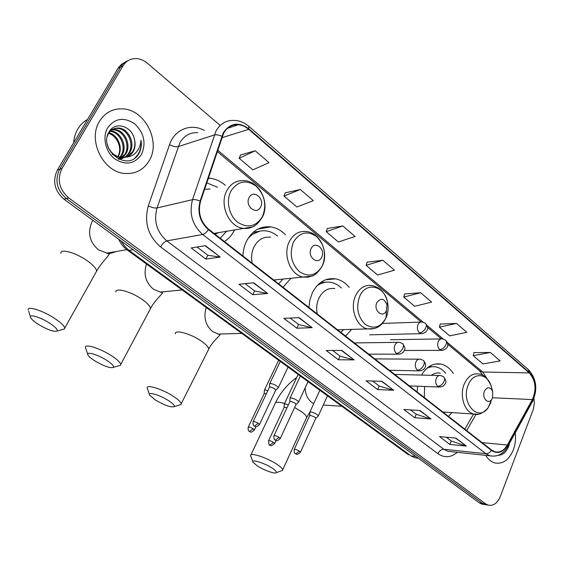 <?xml version="1.0" encoding="UTF-8"?>
<svg xmlns="http://www.w3.org/2000/svg" width="564" height="564" viewBox="0 0 564 564"><rect width="100%" height="100%" fill="white"/><g stroke="black" fill="none" stroke-linecap="round" stroke-linejoin="round"><path stroke-width="0.85" d="M417.67 386.213L417.12 391.917M448.521 416.422L451.94 412.608M349.229 287.379C345.351 282.691 340.776 279.85 335.517 278.849C325.639 277.622 317.92 282.275 312.343 292.808L309.904 299.829L308.917 307.465M345.591 336.088L351.647 329.383M285.539 234.85C281.239 230.401 276.332 227.75 270.812 226.897C260.519 225.861 252.482 230.486 246.701 240.772C244.381 245.368 243.126 250.43 242.922 255.957M283.008 287.245L290.982 278.306M224.486 241.568C228.512 238.967 231.719 235.378 234.109 230.796L234.624 229.752M453.252 373.474C450.044 368.405 446.018 365.282 441.175 364.118C433.293 362.758 426.736 366.41 421.505 375.067M225.318 185.323C220.679 181.277 215.547 178.915 209.928 178.231L208.313 178.111M125.469 61.955L121.302 64.409L118.489 67.602L57.316 170.131C52.276 181.1 54.496 190.794 63.979 199.205L479.365 502.869L481.783 504.103L483.856 504.427M219.995 125.264L147.486 63.295C143.883 60.27 139.992 58.698 135.804 58.578C130.326 58.621 126.082 61.025 123.079 65.791L61.962 168.502L59.629 169.32C54.574 180.339 56.802 190.068 66.312 198.528L482.488 503.363L484.913 504.597L486.986 504.928L484.913 504.597L482.488 503.363L66.312 198.528C56.802 190.068 54.574 180.339 59.629 169.32L120.583 67.01L59.629 169.32L57.316 170.131M127.972 60.722C124.87 61.906 122.402 64.007 120.583 67.01C122.402 64.007 124.87 61.906 127.972 60.722M259.778 228.23L260.356 228.695M263.014 228.237L262.048 227.454M99.56 121.218C87.335 139.985 103.05 172.027 124.602 173.423C135.381 174.234 143.587 169.99 149.227 160.677C161.121 141.543 144.849 109.338 122.423 108.852C112.624 108.535 105.01 112.659 99.56 121.218C87.335 139.985 103.05 172.027 124.602 173.423C135.381 174.234 143.587 169.99 149.227 160.677C161.121 141.543 144.849 109.338 122.423 108.852C112.624 108.535 105.01 112.659 99.56 121.218M485.696 455.359C488.149 459.343 491.173 461.86 494.776 462.917C502.785 464.391 508.968 460.062 513.325 449.917C515.341 444.467 515.982 438.771 515.263 432.828C515.982 438.771 515.341 444.467 513.325 449.917C508.968 460.062 502.785 464.391 494.776 462.917C491.173 461.86 488.149 459.343 485.696 455.359M223.64 133.196C227.158 127.161 232.121 124.341 238.53 124.722C242.182 125.102 245.573 126.632 248.689 129.304L529.215 372.91C535.673 380.312 536.709 389.202 532.317 399.58L507.318 444.996C503.99 450.608 499.866 452.864 494.938 451.778L491.596 450.044L208.68 229.238C200.403 221.751 197.703 212.431 200.565 201.277L223.64 133.196M223.238 132.85L200.121 201.038C197.174 212.466 199.952 222.026 208.44 229.696L491.434 450.453C497.547 454.344 502.919 452.617 507.551 445.278L532.543 399.855C537.041 389.223 535.983 380.115 529.363 372.529L248.921 128.874C238.713 121.521 230.154 122.846 223.238 132.85M490.349 352.479L473.182 355.68L482.988 363.949L500.169 360.904L490.349 352.479L473.964 352.613M456.466 323.419L439.384 327.169L449.712 335.883L466.823 332.302L456.466 323.419L440.244 324.06M420.695 292.737L403.725 297.087L414.625 306.28L431.629 302.121L420.695 292.737L404.67 293.95M255.182 150.771L239.157 158.258L252.898 169.849L269.021 162.643L255.182 150.771L240.532 155.001M300.33 189.497L283.988 196.075L296.918 206.988L313.344 200.664L300.33 189.497L285.236 192.846M342.82 225.938L326.211 231.698L338.407 241.984L355.08 236.457L342.82 225.938L327.353 228.498M382.871 260.293L366.064 265.313L377.584 275.035L394.44 270.219L382.871 260.293L367.101 262.14M61.962 168.502C56.886 179.563 59.121 189.342 68.66 197.844L485.639 503.856L488.064 505.097C493.296 506.176 497.37 503.335 500.296 496.574L533.283 409.443L534.334 403.556L533.953 398.388M431.002 418.946L414.744 417.762L403.824 409.471L420.018 410.507L431.002 418.946L419.56 410.479M466.329 446.082L449.875 444.453L439.532 436.592L455.931 438.094L466.329 446.082L455.472 438.052M312.195 327.691L296.833 328.199L283.882 318.364L299.117 317.645L312.195 327.691L298.687 317.666M267.653 293.477L252.728 294.697L238.967 284.249L253.744 282.79L267.653 293.477L253.328 282.832M220.242 257.057L205.846 259.087L191.203 247.963L205.416 245.671L220.242 257.057L205.021 245.735M393.658 390.26L377.64 389.576L366.099 380.813L382.032 381.334L393.658 390.26L381.588 381.32M354.121 359.895L338.4 359.776L326.182 350.491L341.805 350.434L354.121 359.895L341.361 350.434M338.4 359.776L340.057 356.131M332.633 350.47L340.113 356.18L353.593 359.825M377.64 389.576L379.198 386.002M372.684 381.031L379.262 386.051L393.115 390.175M205.846 259.087L207.848 255.245M197.062 247.018L207.897 255.28L219.77 257.064M252.728 294.697L254.604 290.925M245.065 283.643L254.66 290.968L267.153 293.449M296.833 328.199L298.596 324.497M290.171 318.068L298.652 324.54L311.68 327.642M449.875 444.453L451.27 440.999M446.314 437.213L451.334 441.048L465.772 445.962M414.744 417.762L416.211 414.251M410.514 409.901L416.274 414.293L430.452 418.841M366.064 265.313L367.136 262.027M326.211 231.698L327.395 228.378M283.988 196.075L285.278 192.726M239.157 158.258L240.581 154.881M403.725 297.087L404.705 293.837M439.384 327.169L440.272 323.947M473.182 355.68L474 352.5M87.561 119.427C83.585 121.648 80.363 124.799 77.881 128.895C75.442 133.012 74.032 137.637 73.644 142.755M110.382 131.003L110.974 131.045C120.767 131.475 127.908 146.45 121.873 155.368L120.372 157.363M110.974 131.045L110.022 131.412C119.808 131.835 126.935 146.788 120.907 155.692L119.794 157.25M119.399 157.701L118.172 158.879M112.053 129.657L114.823 129.558C124.651 130.002 131.814 145.082 125.751 154.057L122.607 157.582M111.616 129.953L113.857 129.931C123.678 130.376 130.834 145.427 124.778 154.388L119.173 159.386M107.259 136.537L108.401 133.661C110.755 129.671 114.196 127.802 118.715 128.056C128.585 128.514 135.769 143.7 129.678 152.731L124.736 157.434M109.303 131.497C111.679 129.177 114.492 128.162 117.735 128.437C127.598 128.888 134.775 144.046 128.691 153.063C126.392 156.7 123.072 158.745 118.729 159.189M134.429 139.35C132.082 126.005 115.169 121.098 109.282 131.525C97.699 149.27 127.168 172.33 138.342 154.458L138.885 153.577C141.07 149.601 141.79 145.16 141.035 140.232C140.697 145.047 139.019 149.15 135.994 152.541C133.351 155.361 130.051 156.898 126.096 157.144C129.156 156.277 131.532 154.409 133.217 151.54C135.205 147.874 135.614 143.806 134.429 139.35C135.402 143.961 134.81 148.085 132.66 151.723L126.265 157.095M126.096 157.144L121.683 157.539C114.429 156.362 109.627 152.012 107.294 144.49M126.146 157.144L120.696 157.871L112.314 154.353M108.922 132.801C118.08 134.733 123.502 148.431 118.045 156.658L118.003 156.721M117.883 156.679C120.724 150.94 120.21 145.145 116.339 139.301C114.259 136.291 111.672 134.302 108.591 133.33M110.318 130.101L111.531 129.755M110.234 130.206L111.087 130.03M107.738 127.711C102.14 137.052 105.44 151.779 114.64 158.815C125.553 165.633 134.493 164.195 141.465 154.508C146.358 143.277 144.13 133.076 134.775 123.918C124.073 116.811 115.056 118.08 107.738 127.711M141.035 140.232C141.733 147.627 139.731 153.478 135.029 157.8M37.943 324.088C47.806 329.961 54.229 332.245 57.204 330.941C57.697 329.475 55.286 326.951 49.97 323.383C40.319 316.94 27.756 313.415 30.787 317.913C31.852 319.605 34.242 321.663 37.943 324.088M28.2 310.01C26.924 305.512 42.984 310.595 54.87 318.568C60.933 322.636 64.233 325.795 64.761 328.051L64.606 328.939L61.843 329.686M260.603 206.995C265.207 198.803 253.285 188.869 249.14 197.562C244.466 205.874 256.578 215.716 260.603 206.995M210.224 188.996L204.57 189.314M217.422 187.248L206.727 182.842M214.708 233.94L216.04 233.038M220.249 238.262L226.643 231.162M214.94 234.116L219.142 232.488M94.301 360.523C104.009 366.255 110.417 368.525 113.533 367.326C114.02 366.05 111.919 363.829 107.223 360.678C98.016 354.53 85.164 350.857 88.033 355.116C88.943 356.589 91.03 358.387 94.301 360.523M87.723 354.178L85.495 347.565C84.304 343.264 100.716 348.474 112.095 356.124C117.453 359.712 120.336 362.483 120.752 364.443L120.59 365.253L118.179 365.958M321.67 257.247C325.893 249.232 314.931 240.102 311.138 248.583C306.865 256.719 317.99 265.757 321.67 257.247M270.657 237.197C263.578 236.45 258.072 239.601 254.131 246.665C251.678 251.706 251.008 257.198 252.122 263.134M277.629 236.097C274.252 233.27 270.565 231.55 266.553 230.937C259.116 230.049 252.799 232.77 247.61 239.108M259.919 231.134L250.423 235.132M278.602 283.805L283.022 279.095M274.189 280.357L275.789 279.814M155.135 399.848C164.667 405.431 171.068 407.694 174.332 406.623C174.812 405.53 173.007 403.612 168.918 400.877C160.204 395.047 147.035 391.197 149.735 395.195L155.135 399.848M149.474 394.447L147.225 388.004C146.125 383.929 162.94 389.308 173.761 396.598C178.414 399.707 180.896 402.097 181.206 403.775L181.051 404.487L178.999 405.142M386.453 310.553L387.01 304.863C384.225 298.314 380.841 297.58 376.858 302.664C372.987 310.588 383.111 318.822 386.453 310.553M334.84 288.549C328.058 287.675 322.777 290.848 318.984 298.067C316.742 302.981 316.143 308.254 317.165 313.901M341.34 288.021C338.217 284.933 334.706 283.022 330.807 282.296C325.731 281.464 321.015 282.747 316.672 286.145M325.632 282.19L318.808 283.974M340.882 332.415L343.546 329.623M257.233 465.857C263.832 470.235 275.472 474.373 276.36 472.618C276.804 471.793 275.429 470.32 272.229 468.19C264.347 462.896 250.642 458.722 253.074 462.283L257.233 465.857M252.891 461.803L250.592 455.641C249.619 451.976 267.124 457.679 276.987 464.341C280.618 466.759 282.529 468.599 282.705 469.868L282.55 470.432L281.055 470.961M492.576 397.881L492.668 391.261C490.003 386.622 487.261 386.601 484.434 391.183C481.628 397.535 487.909 404.889 491.596 399.636L492.576 397.881M440.272 373.192C437.156 372.522 434.181 373.227 431.347 375.307M445.666 373.312C443.001 369.935 439.878 367.834 436.282 366.988C433.032 366.29 429.846 366.755 426.729 368.398M432.821 366.678L428.273 367.136M443.776 412.721L444.34 412.122M424.607 386.467L424.311 397.528M267.879 390.612L265.277 389.95L264.304 390.401M266.427 393.658L264.192 393.623L248.28 427.054M288.366 404.832L285.187 403.916L284.171 404.346M286.963 407.835L284.813 407.229L284.087 407.532L268.612 440.674M277.974 388.124L278.327 387.701C277.009 385.677 274.435 384.26 270.6 383.449L269.592 383.936M275.683 390.196L274.668 388.709L270.205 386.897L269.479 387.242L253.173 421.548M298.257 402.442L298.582 402.047C297.327 400.109 294.796 398.727 290.996 397.902L289.938 398.36M296.001 404.515L295.035 403.105L290.615 401.307L289.854 401.639L274.019 435.641M317.983 416.373L318.286 415.999C317.081 414.145 314.599 412.799 310.834 411.953L309.735 412.39M315.769 418.439L314.846 417.106L310.468 415.315L309.671 415.633L294.281 449.339M498.118 455.338C502.743 455.141 506.275 452.109 508.714 446.251L509.687 442.98M63.979 199.205L68.66 197.844M118.102 68.223L123.079 65.791M479.365 502.869L485.639 503.856M121.119 240.976L124.602 246.228L129.071 250.402L133.069 249.711M127.21 249.979L129.071 250.402L411.029 455.888L415.872 456.452M411.029 455.888L414.892 457.799L418.291 458.222L414.892 457.799L411.029 455.888M408.491 454.81L127.584 250.247C123.65 247.413 120.717 243.754 118.785 239.27M333.895 278.637L334.297 278.968M438.376 363.773L438.764 364.09M248.689 129.304L221.8 137.75M491.434 450.453C489.841 452.68 487.987 453.759 485.872 453.689L202.68 234.49C192.317 225.191 188.933 213.58 192.521 199.663L216.026 130.954C220.404 123.502 226.559 119.998 234.49 120.435C239.672 120.682 244.402 122.592 248.682 126.181L248.921 128.874M197.788 132.667C190.082 132.307 184.104 135.677 179.853 142.77L157.025 207.968C153.528 221.151 156.799 232.121 166.831 240.884L443.812 449.268L447.879 451.313L451.545 451.708M221.793 136.199C218.719 134.93 216.209 134.535 214.264 135.022L178.139 146.633C175.806 147.105 172.929 146.457 169.517 144.694C174.537 129.346 191.09 122.91 204.365 130.474M457.305 452.321C450.946 457.658 444.495 458.109 437.939 453.696L160.592 246.919C162.573 243.585 164.653 241.568 166.831 240.884L202.68 234.49C204.542 234.011 206.459 232.41 208.44 229.696M494.099 456.177L489.982 455.818L485.872 453.689L443.812 449.268C441.323 449.311 439.363 450.784 437.939 453.696M507.551 445.278L507.522 446.907M160.592 246.919C148.022 236.034 143.926 222.357 148.304 205.895C151.808 207.573 154.712 208.264 157.025 207.968L192.521 199.663C194.446 199.339 196.977 199.797 200.121 201.038M532.543 399.855L532.444 401.575M529.363 372.529L528.235 369.526L248.957 126.421M148.304 205.895L169.517 144.694M507.318 444.996L482.093 442.627M532.317 399.58L492.626 397.747M466.689 430.607L476.037 414.329M487.226 378.93L482.699 372.007L447.238 342.327M529.215 372.91L482.699 372.007L480.084 371.232L447.696 344.16M443.318 339.042L427.131 325.498M423.169 322.178L217.648 150.158M479.471 370.724L483.08 375.525M116.466 251.452L111.714 253.088L107.371 253.264L98.517 249.887C89.429 241.935 87.293 232.509 92.115 221.617L92.905 220.355M95.661 272.835L96.62 271.122C96.317 268.52 93.264 265.122 87.448 260.921C76.055 252.679 60.038 248.238 60.841 253.405M262.394 216.689C266.913 205.162 264.812 194.968 256.098 186.099C246.137 179.359 237.761 181.002 230.986 191.013C225.804 200.657 228.913 215.385 237.479 222.117C247.638 228.554 255.943 226.742 262.394 216.689M214.017 233.397L252.052 227.024C255.351 226.108 258.813 222.78 262.422 217.041C269.973 202.969 259.778 181.284 244.374 180.677C236.894 180.015 231.085 183.279 226.939 190.47C219.001 204.231 228.61 226.665 242.88 228.286C247.229 228.949 251.22 228.053 254.843 225.586M149.679 310.108L150.475 308.607C150.257 306.33 147.578 303.34 142.438 299.639C131.511 291.722 115.141 287.161 115.895 292.11M168.03 291.313L160.282 292.074L153.443 289.191C145.632 282.557 143.312 274.167 146.492 264.015M322.361 265.7C326.493 254.477 324.554 244.755 316.531 236.527C307.366 230.394 299.674 232.248 293.47 242.083C289.163 253.588 291.165 263.466 299.477 271.721C308.811 277.573 316.439 275.563 322.361 265.7M273.751 280.019L311.751 276.141C314.931 275.5 318.47 272.074 322.361 265.863C329.08 252.531 320.317 232.537 306.315 231.557C299.082 230.739 293.449 234.032 289.424 241.427C282.36 254.554 290.538 275.26 303.312 277.079L308.12 277.206L312.703 275.747M259.976 231.12L253.158 232.34M208.067 350.448L208.708 349.172C208.56 347.22 206.248 344.632 201.771 341.41C191.365 333.853 174.593 329.143 175.305 333.853M224.275 333.909L218.367 334.078L212.691 331.59C205.451 325.407 203.301 317.384 206.227 307.521M386.058 317.758L386.136 317.581C388.131 312.801 388.61 307.718 387.567 302.332C384.81 285.729 365.987 281.224 359.726 296.241C355.828 307.387 357.668 316.757 365.239 324.342C373.742 329.602 380.679 327.409 386.058 317.758M387.01 304.863L387.567 302.332C385.297 292.836 380.051 287.238 371.831 285.546C364.929 284.616 359.55 287.922 355.694 295.466C349.461 307.965 356.377 326.993 367.679 328.911L374.715 328.467M325.273 282.212L320.712 282.437M306.238 418.403L306.654 417.487C306.59 415.999 304.807 414.004 301.303 411.494L294.605 407.525M284.587 403.457C278.482 401.744 275.281 401.864 274.985 403.803L250.952 454.873M313.711 403.683L312.026 402.668C307.69 399.319 305.399 394.384 305.145 387.863M491.667 387.905L490.877 385.254C486.781 372.741 472.949 372.282 468.24 384.93C460.414 402.442 477.941 422.45 487.952 408.005L491.032 402.104M492.668 391.261L490.877 385.254C487.275 377.845 483.27 374.101 478.871 374.024C472.646 373.015 467.775 376.336 464.264 384.006C459.223 395.505 464.482 412.094 473.661 414.004L477.828 414.188M431.869 366.649L429.394 366.367M422.21 322.023C420.384 321.755 418.96 322.671 417.952 324.765C416.859 328.008 417.374 330.716 419.496 332.887C422.147 332.52 424.255 330.8 425.827 327.726C426.659 325.604 426.49 324.096 425.326 323.207L422.21 322.023M253.222 428.809C250.501 427.237 248.823 426.715 248.188 427.237C247.765 432.01 249.697 431.171 249.457 431.502L253.222 428.809L254.378 429.965L255.957 426.645M254.293 430.156L254.378 429.965C249.626 434.245 250.219 430.854 249.457 431.502M419.496 332.887L421.061 333.669L422.655 333.606M442.416 338.893C440.625 338.619 439.229 339.535 438.242 341.636C437.178 344.844 437.678 347.509 439.737 349.617C442.402 349.299 444.495 347.621 446.025 344.583C446.829 342.482 446.632 340.973 445.447 340.057L442.416 338.893M274.576 443.699L274.654 443.53C269.416 447.971 270.36 444.087 269.803 445.052L273.561 442.43C270.861 440.879 269.19 440.35 268.534 440.851C268.88 444.446 269.303 445.849 269.803 445.052L269.684 444.975M276.057 440.512L274.654 443.53L273.561 442.43M439.737 349.617L441.203 350.357L442.648 350.329M259.355 424.741L259.454 424.544C254.625 428.971 255.111 425.432 254.378 426.123L258.277 423.338C255.471 421.717 253.737 421.188 253.081 421.745C252.637 426.617 254.611 425.778 254.378 426.123L254.251 426.039M399.404 342.334C397.458 342.024 395.949 342.968 394.87 345.168C393.735 348.496 394.264 351.245 396.464 353.424C399.101 353.106 401.223 351.372 402.844 348.228C403.732 345.972 403.563 344.385 402.344 343.462L399.404 342.334M275.789 389.971L259.454 424.544L258.277 423.338M396.464 353.424L397.972 354.171L399.629 354.136M280.146 438.75L280.23 438.566C275.479 442.951 275.958 439.455 275.232 440.131L279.124 437.424C276.339 435.824 274.612 435.288 273.928 435.824C273.526 440.632 275.465 439.8 275.232 440.131L275.105 440.047M420.328 359.19C418.425 358.88 416.944 359.825 415.887 362.032C414.787 365.317 415.301 368.017 417.43 370.132C420.081 369.871 422.196 368.186 423.775 365.07C424.629 362.835 424.431 361.249 423.183 360.304L420.328 359.19M296.1 404.303L280.23 438.566L279.124 437.424M417.43 370.132L418.841 370.844L420.335 370.844M300.365 452.37L300.443 452.201C295.79 456.551 296.22 453.089 295.508 453.759L295.938 453.9L299.385 451.122C296.636 449.536 294.901 449 294.204 449.515C293.851 454.302 295.769 453.442 295.508 453.759L295.374 453.675M440.604 375.532C438.743 375.215 437.29 376.16 436.254 378.374C435.189 381.624 435.69 384.281 437.756 386.333C440.421 386.121 442.521 384.472 444.058 381.398C444.883 379.184 444.658 377.591 443.382 376.625L440.604 375.532M315.854 418.241L300.443 452.201L299.385 451.122M437.756 386.333L440.421 387.031M208.109 178.703L209.928 178.231M257.826 229.132L270.812 226.897M325.639 279.772L335.517 278.849M435.091 364.048L441.175 364.118M481.783 504.103L488.064 505.097M238.53 124.722L227.489 128.31M451.701 451.722L489.982 455.818C497.497 457.087 503.426 453.971 507.762 446.469L532.705 401.103C537.859 389.252 536.498 378.846 528.63 369.871M464.835 429.155L473.556 413.997M441.344 338.851L427.597 327.36M421.16 321.981L217.203 151.497M120.696 157.871L121.683 157.539M113.857 129.931L114.823 129.558M117.735 128.437L118.715 128.056M57.204 330.941L64.606 328.939M126.766 249.648L106.638 253.18L109.374 253.962C107.209 257.713 100.251 264.121 96.62 271.122L64.761 328.051M30.428 316.778L28.679 311.222M113.533 367.326L120.59 365.253M182.08 289.931L160.282 292.074L162.481 292.801C163.179 293.217 154.134 301.042 150.475 308.607L120.752 364.443M174.332 406.623L181.051 404.487M241.773 333.409L218.367 334.078L219.995 334.699C220.249 335.277 211.881 342.122 208.708 349.172L181.206 403.775M386.481 310.489L386.058 317.765C382.075 326.013 375.948 329.728 367.679 328.911L337.54 329.806M296.72 377.485C287.633 383.985 280.541 392.438 275.436 402.851M276.36 472.618L282.55 470.432M309.742 412.362L306.654 417.487L282.705 469.868M442.881 412.023L473.661 414.004C477.905 415.548 482.664 413.546 487.952 408.005L491.596 399.636M341.805 406.249L323.257 405.044M382.455 323.44L420.702 322.079M369.561 334.833L421.061 333.669C424.213 333.543 426.292 332.21 427.293 329.679C428.323 328.664 427.773 326.598 425.665 323.482M278.665 360.269L264.445 390.105M264.213 393.51L264.326 390.528M390.492 339.732L441.041 338.915M404.289 350.491L441.203 350.357C445.962 350.23 450.509 345.986 445.793 340.339M298.144 374.454L284.305 404.071M284.101 407.434L284.193 404.466M288.049 367.101L278.327 387.701M275.782 390.055L278.313 387.82M354.347 342.919L397.853 342.355M280.287 361.454L269.74 383.619M269.5 387.123L269.606 384.077M368.736 354.15L397.972 354.171C401.201 354.107 403.345 352.782 404.402 350.202C405.509 349.158 404.938 347.001 402.675 343.73M308.022 381.645L298.582 402.047M296.093 404.381L298.567 402.16M374.82 358.901L418.918 359.183M300.337 376.054L290.079 398.064M289.875 401.526L289.959 398.494M389.386 370.266L418.841 370.844C423.677 370.795 428.527 366.607 423.522 360.579M327.451 395.794L318.286 415.999M315.847 418.319L318.272 416.112M394.701 374.418L439.321 375.497M319.844 390.26L309.855 412.115M309.685 415.534L309.749 412.517M409.422 385.91L439.074 387.003C442.162 387.038 444.263 385.804 445.377 383.301C446.512 382.385 445.969 380.256 443.734 376.907"/></g></svg>
